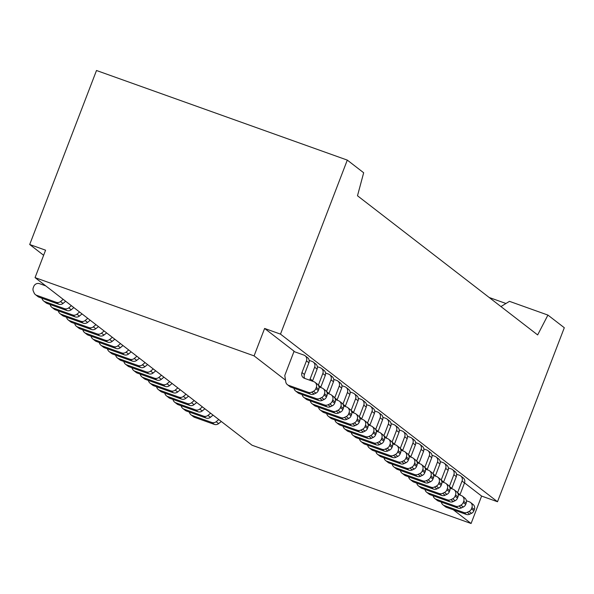 <?xml version="1.0" encoding="UTF-8"?>
<svg xmlns="http://www.w3.org/2000/svg" width="594" height="594" viewBox="0 0 594 594"><rect width="100%" height="100%" fill="white"/><g stroke="black" fill="none" stroke-linecap="round" stroke-linejoin="round"><path stroke-width="0.89" d="M489.181 297.49L505.969 303.489M500.942 306.571L509.466 301.336L547.92 315.08L564.3 327.725L497.505 501.744L280.494 334.125L264.612 328.452L294.089 351.217M280.494 334.125L347.297 160.105L363.669 172.757L357.491 195.768L537.652 334.927L547.92 315.08M347.297 160.105L96.495 70.5L29.7 244.513L45.582 250.193L35.053 277.621L252.056 445.24L471.087 523.5L481.615 496.072L497.505 501.744M29.7 244.513L43.629 255.279M366.491 404.648L369.431 405.695A4.611 4.425 127.7 0 1 371.97 411.479L367.486 423.151M374.68 410.974L377.621 412.021A4.611 4.425 127.7 0 1 380.16 417.805L375.675 429.477M382.87 417.3L385.81 418.347A4.611 4.425 127.7 0 1 388.342 424.131L383.865 435.803L386.315 437.711L390.8 426.024A4.611 4.425 -52.3 0 0 389.441 420.886L386.984 418.985M391.052 423.626L394 424.673A4.611 4.425 127.7 0 1 396.532 430.457L392.055 442.129M399.242 429.952L402.19 430.999A4.611 4.425 127.7 0 1 404.722 436.776L400.245 448.455L402.695 450.356L407.18 438.676A4.611 4.425 -52.3 0 0 405.813 433.538L403.363 431.638M407.432 436.271L410.38 437.325A4.611 4.425 127.7 0 1 412.912 443.102L408.427 454.781M415.622 442.597L418.57 443.651A4.611 4.425 127.7 0 1 421.101 449.428L416.617 461.107M423.812 448.923L426.759 449.977A4.611 4.425 127.7 0 1 429.291 455.754L424.807 467.433L427.264 469.334L431.749 457.655A4.611 4.425 -52.3 0 0 430.383 452.509L427.925 450.616M432.001 455.249L434.942 456.303A4.611 4.425 127.7 0 1 437.481 462.08L432.996 473.752M440.191 461.575L443.131 462.629A4.611 4.425 127.7 0 1 445.671 468.406L441.186 480.078M448.381 467.901L451.321 468.948A4.611 4.425 127.7 0 1 453.861 474.732L449.376 486.404M456.571 474.227L459.511 475.274A4.611 4.425 127.7 0 1 462.043 481.058L457.566 492.73M481.615 496.072L464.53 482.87M293.748 351.225A4.611 4.425 -52.3 0 0 294.966 351.9L303.92 355.093A4.611 4.425 127.7 0 1 306.459 360.877L301.975 372.557A4.611 4.425 -52.3 0 0 304.507 378.333L313.781 381.652A4.611 4.425 127.7 0 1 316.32 387.429L315.845 388.662A4.611 4.425 127.7 0 1 313.454 391.253L311.635 392.129A4.611 4.425 127.7 0 1 308.197 392.33L288.565 385.313A4.611 4.425 127.7 0 1 285.796 382.016L284.786 375.467L294.052 351.321M309.17 360.372L312.11 361.419A4.611 4.425 127.7 0 1 314.649 367.203L310.165 378.883A4.611 4.425 -52.3 0 0 309.86 380.249M317.359 366.698L320.3 367.745A4.611 4.425 127.7 0 1 322.832 373.522L318.354 385.202L320.805 387.102L325.289 375.423A4.611 4.425 -52.3 0 0 323.93 370.285L321.473 368.384M325.542 373.017L328.489 374.072A4.611 4.425 127.7 0 1 331.021 379.848L326.544 391.528M333.731 379.343L336.679 380.398A4.611 4.425 127.7 0 1 339.211 386.174L334.734 397.854M341.921 385.669L344.869 386.724A4.611 4.425 127.7 0 1 347.401 392.5L342.916 404.18L345.374 406.081L349.859 394.401A4.611 4.425 -52.3 0 0 348.492 389.263L346.035 387.362M350.111 391.995L353.059 393.05A4.611 4.425 127.7 0 1 355.591 398.826L351.106 410.506M358.301 398.322L361.241 399.376A4.611 4.425 127.7 0 1 363.78 405.153L359.296 416.825L361.753 418.733L366.238 407.053A4.611 4.425 -52.3 0 0 364.872 401.908L362.414 400.014M112.325 337.303L109.697 339.501A4.611 4.425 127.7 0 1 105.368 340.258L85.736 333.241A4.611 4.425 127.7 0 1 83.264 330.932L82.774 329.804M84.571 332.603L87.028 334.496A4.611 4.425 -52.3 0 0 88.194 335.135L107.826 342.151A4.611 4.425 -52.3 0 0 112.155 341.394L114.776 339.204M87.756 318.332L85.135 320.522A4.611 4.425 127.7 0 1 80.806 321.28L61.175 314.263A4.611 4.425 127.7 0 1 58.702 311.954L58.205 310.825M60.001 313.625L62.459 315.525A4.611 4.425 -52.3 0 0 63.632 316.164L83.264 323.173A4.611 4.425 -52.3 0 0 87.593 322.423L90.214 320.225M79.566 312.006L76.945 314.196A4.611 4.425 127.7 0 1 72.617 314.954L52.985 307.937A4.611 4.425 127.7 0 1 50.512 305.628L50.015 304.499M51.812 307.298L54.269 309.199A4.611 4.425 -52.3 0 0 55.442 309.838L75.074 316.854A4.611 4.425 -52.3 0 0 79.403 316.097L82.024 313.899M71.377 305.68L68.755 307.87A4.611 4.425 127.7 0 1 64.427 308.628L44.795 301.611A4.611 4.425 127.7 0 1 42.323 299.302L41.825 298.173M43.622 300.972L46.08 302.873A4.611 4.425 -52.3 0 0 47.253 303.512L66.884 310.528A4.611 4.425 -52.3 0 0 71.213 309.771L73.834 307.581M63.187 299.354L60.566 301.544A4.611 4.425 127.7 0 1 56.237 302.301L36.605 295.292A4.611 4.425 127.7 0 1 34.133 292.976L33.338 291.171A4.611 4.425 127.7 0 1 33.279 287.704L33.754 286.471A4.611 4.425 127.7 0 1 39.575 283.68L45.745 285.885M35.432 294.646L37.89 296.547A4.611 4.425 -52.3 0 0 39.063 297.186L58.695 304.202A4.611 4.425 -52.3 0 0 63.023 303.445L65.644 301.255M120.508 343.629L117.887 345.827A4.611 4.425 127.7 0 1 113.558 346.577L93.926 339.568A4.611 4.425 127.7 0 1 91.454 337.258L90.964 336.122M92.761 338.929L95.211 340.822A4.611 4.425 -52.3 0 0 96.384 341.461L116.016 348.478A4.611 4.425 -52.3 0 0 120.344 347.72L122.965 345.53M104.136 330.984L101.507 333.175A4.611 4.425 127.7 0 1 97.186 333.932L77.554 326.915A4.611 4.425 127.7 0 1 75.074 324.606L74.584 323.478M76.381 326.277L78.839 328.17A4.611 4.425 -52.3 0 0 80.004 328.816L99.636 335.825A4.611 4.425 -52.3 0 0 103.965 335.068L106.66 332.937M95.946 324.658L93.325 326.849A4.611 4.425 127.7 0 1 88.996 327.606L69.364 320.589A4.611 4.425 127.7 0 1 66.892 318.28L66.394 317.151M68.191 319.951L70.649 321.851A4.611 4.425 -52.3 0 0 71.822 322.49L91.454 329.499A4.611 4.425 -52.3 0 0 95.775 328.749L98.478 326.611M145.077 362.607L142.456 364.798A4.611 4.425 127.7 0 1 138.127 365.555L118.496 358.546A4.611 4.425 127.7 0 1 116.023 356.229L115.526 355.101M117.322 357.9L119.78 359.801A4.611 4.425 -52.3 0 0 120.953 360.439L140.585 367.456A4.611 4.425 -52.3 0 0 144.914 366.698L147.609 364.56M161.457 375.26L158.836 377.45A4.611 4.425 127.7 0 1 154.507 378.207L134.875 371.191A4.611 4.425 127.7 0 1 132.403 368.881L131.905 367.753M133.702 370.552L136.16 372.453A4.611 4.425 -52.3 0 0 137.333 373.091L156.965 380.108A4.611 4.425 -52.3 0 0 161.293 379.351L163.914 377.153M153.267 368.933L150.646 371.124A4.611 4.425 127.7 0 1 146.317 371.881L126.685 364.865A4.611 4.425 127.7 0 1 124.213 362.555L123.715 361.427M125.512 364.226L127.97 366.127A4.611 4.425 -52.3 0 0 129.143 366.765L148.775 373.782A4.611 4.425 -52.3 0 0 153.103 373.025L155.725 370.834M136.887 356.281L134.266 358.472A4.611 4.425 127.7 0 1 129.938 359.229L110.306 352.22A4.611 4.425 127.7 0 1 107.833 349.903L107.336 348.775M109.133 351.574L111.59 353.475A4.611 4.425 -52.3 0 0 112.763 354.113L132.395 361.13A4.611 4.425 -52.3 0 0 136.724 360.372L139.419 358.234M128.698 349.955L126.077 352.153A4.611 4.425 127.7 0 1 121.748 352.903L102.116 345.894A4.611 4.425 127.7 0 1 99.644 343.577L99.146 342.448M100.95 345.255L103.401 347.148A4.611 4.425 -52.3 0 0 104.574 347.787L124.205 354.804A4.611 4.425 -52.3 0 0 128.534 354.046L131.155 351.856M169.646 381.586L167.025 383.776A4.611 4.425 127.7 0 1 162.697 384.533L143.065 377.517A4.611 4.425 127.7 0 1 140.585 375.208L140.095 374.079M141.892 376.878L144.349 378.779A4.611 4.425 -52.3 0 0 145.523 379.418L165.147 386.427A4.611 4.425 -52.3 0 0 169.476 385.677L172.104 383.479M177.836 387.912L175.208 390.102A4.611 4.425 127.7 0 1 170.879 390.859L151.255 383.843A4.611 4.425 127.7 0 1 148.775 381.534L148.285 380.405M150.082 383.204L152.539 385.098A4.611 4.425 -52.3 0 0 153.705 385.744L173.337 392.753A4.611 4.425 -52.3 0 0 177.665 391.995L180.286 389.805M186.026 394.238L183.398 396.428A4.611 4.425 127.7 0 1 179.069 397.186L159.437 390.169A4.611 4.425 127.7 0 1 156.965 387.86L156.474 386.731M158.271 389.53L160.729 391.424A4.611 4.425 -52.3 0 0 161.895 392.07L181.526 399.079A4.611 4.425 -52.3 0 0 185.855 398.322L188.55 396.191M218.778 419.535L216.157 421.725A4.611 4.425 127.7 0 1 211.828 422.483L192.196 415.473A4.611 4.425 127.7 0 1 189.724 413.157L189.226 412.028M191.023 414.827L193.481 416.728A4.611 4.425 -52.3 0 0 194.654 417.367L214.286 424.383A4.611 4.425 -52.3 0 0 218.614 423.626L221.31 421.488M194.208 400.556L191.587 402.754A4.611 4.425 127.7 0 1 187.258 403.512L167.627 396.495A4.611 4.425 127.7 0 1 165.154 394.186L164.657 393.057M166.461 395.856L168.911 397.75A4.611 4.425 -52.3 0 0 170.084 398.388L189.716 405.405A4.611 4.425 -52.3 0 0 194.045 404.648L196.74 402.517M202.398 406.883L199.777 409.08A4.611 4.425 127.7 0 1 195.448 409.83L175.817 402.821A4.611 4.425 127.7 0 1 173.344 400.505L172.847 399.376M174.643 402.183L177.101 404.076A4.611 4.425 -52.3 0 0 178.274 404.714L197.906 411.731A4.611 4.425 -52.3 0 0 202.235 410.974L204.856 408.783M210.588 413.209L207.967 415.399A4.611 4.425 127.7 0 1 203.638 416.156L184.006 409.147A4.611 4.425 127.7 0 1 181.534 406.831L181.036 405.702M182.833 408.501L185.291 410.402A4.611 4.425 -52.3 0 0 186.464 411.041L206.096 418.057A4.611 4.425 -52.3 0 0 210.424 417.3L213.046 415.109M369.802 425.46A4.611 4.425 127.7 0 1 369.943 425.059L374.428 413.372A4.611 4.425 -52.3 0 0 373.062 408.234L370.604 406.341M377.992 431.786A4.611 4.425 127.7 0 1 378.126 431.385L382.61 419.698A4.611 4.425 -52.3 0 0 381.251 414.56L378.794 412.667M394.371 444.438A4.611 4.425 127.7 0 1 394.505 444.03L398.99 432.35A4.611 4.425 -52.3 0 0 397.631 427.212L395.173 425.311M410.751 457.09A4.611 4.425 127.7 0 1 410.885 456.682L415.369 445.003A4.611 4.425 -52.3 0 0 414.003 439.864L411.545 437.964M418.941 463.417A4.611 4.425 127.7 0 1 419.074 463.008L423.559 451.329A4.611 4.425 -52.3 0 0 422.193 446.191L419.735 444.29M435.313 476.069A4.611 4.425 127.7 0 1 435.454 475.66L439.939 463.981A4.611 4.425 -52.3 0 0 438.572 458.835L436.115 456.942M443.503 482.395A4.611 4.425 127.7 0 1 443.644 481.986L448.121 470.3A4.611 4.425 -52.3 0 0 446.762 465.161L444.305 463.268M451.692 488.714A4.611 4.425 127.7 0 1 451.826 488.313L456.311 476.626A4.611 4.425 -52.3 0 0 454.952 471.488L452.494 469.594M459.882 495.04A4.611 4.425 127.7 0 1 460.016 494.639L464.501 482.952A4.611 4.425 -52.3 0 0 463.142 477.814L460.684 475.913M304.752 378.423A4.611 4.425 127.7 0 1 304.432 374.458L308.917 362.771A4.611 4.425 -52.3 0 0 307.551 357.633L305.093 355.732M312.481 381.185A4.611 4.425 127.7 0 1 312.615 380.776L317.099 369.097A4.611 4.425 -52.3 0 0 315.741 363.959L313.283 362.058M328.861 393.837A4.611 4.425 127.7 0 1 328.994 393.428L333.479 381.749A4.611 4.425 -52.3 0 0 332.12 376.611L329.663 374.71M337.05 400.163A4.611 4.425 127.7 0 1 337.184 399.755L341.669 388.075A4.611 4.425 -52.3 0 0 340.303 382.937L337.852 381.036M353.43 412.815A4.611 4.425 127.7 0 1 353.564 412.407L358.048 400.727A4.611 4.425 -52.3 0 0 356.682 395.582L354.224 393.688M376.351 431.199L379.291 432.254A4.611 4.425 127.7 0 1 381.831 438.03L381.355 439.263A4.611 4.425 127.7 0 1 378.965 441.862L377.145 442.73A4.611 4.425 127.7 0 1 373.708 442.931L354.076 435.914A4.611 4.425 127.7 0 1 351.306 432.625M352.91 435.276L355.361 437.177A4.611 4.425 -52.3 0 0 356.534 437.815L376.165 444.824A4.611 4.425 -52.3 0 0 379.603 444.631L381.422 443.755A4.611 4.425 -52.3 0 0 383.813 441.164L384.281 439.931A4.611 4.425 -52.3 0 0 382.922 434.793L380.464 432.892M384.541 437.526L387.481 438.58A4.611 4.425 127.7 0 1 390.013 444.357L389.545 445.589A4.611 4.425 127.7 0 1 387.154 448.188L385.335 449.057A4.611 4.425 127.7 0 1 381.897 449.257L362.266 442.24A4.611 4.425 127.7 0 1 359.496 438.951M361.093 441.602L363.55 443.503A4.611 4.425 -52.3 0 0 364.723 444.141L384.355 451.15A4.611 4.425 -52.3 0 0 387.793 450.957L389.612 450.081A4.611 4.425 -52.3 0 0 392.003 447.49L392.471 446.257A4.611 4.425 -52.3 0 0 391.112 441.119L388.654 439.218M386.182 438.112A4.611 4.425 127.7 0 1 386.315 437.711M392.723 443.852L395.671 444.906A4.611 4.425 127.7 0 1 398.203 450.683L397.735 451.915A4.611 4.425 127.7 0 1 395.344 454.507L393.525 455.383A4.611 4.425 127.7 0 1 390.087 455.583L370.456 448.567A4.611 4.425 127.7 0 1 367.686 445.27M369.282 447.928L371.74 449.821A4.611 4.425 -52.3 0 0 372.913 450.467L392.545 457.477A4.611 4.425 -52.3 0 0 395.983 457.276L397.802 456.407A4.611 4.425 -52.3 0 0 400.185 453.816L400.66 452.583A4.611 4.425 -52.3 0 0 399.302 447.438L396.844 445.545M400.913 450.178L403.861 451.232A4.611 4.425 127.7 0 1 406.393 457.009L405.917 458.241A4.611 4.425 127.7 0 1 403.534 460.833L401.715 461.709A4.611 4.425 127.7 0 1 398.277 461.909L378.645 454.893A4.611 4.425 127.7 0 1 375.868 451.596L375.853 451.514M377.472 454.254L379.93 456.147A4.611 4.425 -52.3 0 0 381.103 456.793L400.735 463.803A4.611 4.425 -52.3 0 0 404.172 463.602L405.992 462.733A4.611 4.425 -52.3 0 0 408.375 460.142L408.85 458.91A4.611 4.425 -52.3 0 0 407.484 453.764L405.034 451.871M402.561 450.764A4.611 4.425 127.7 0 1 402.695 450.356M409.103 456.504L412.05 457.551A4.611 4.425 127.7 0 1 414.582 463.335L414.107 464.567A4.611 4.425 127.7 0 1 411.724 467.159L409.905 468.035A4.611 4.425 127.7 0 1 406.467 468.235L386.835 461.219A4.611 4.425 127.7 0 1 384.058 457.922M385.662 460.58L388.12 462.474A4.611 4.425 -52.3 0 0 389.293 463.112L408.924 470.129A4.611 4.425 -52.3 0 0 412.362 469.928L414.181 469.06A4.611 4.425 -52.3 0 0 416.565 466.468L417.04 465.228A4.611 4.425 -52.3 0 0 415.674 460.09L413.216 458.197M417.292 462.83L420.24 463.877A4.611 4.425 127.7 0 1 422.772 469.661L422.297 470.894A4.611 4.425 127.7 0 1 419.913 473.485L418.094 474.361A4.611 4.425 127.7 0 1 414.657 474.554L395.025 467.545A4.611 4.425 127.7 0 1 392.248 464.248M393.852 466.906L396.309 468.8A4.611 4.425 -52.3 0 0 397.483 469.438L417.114 476.455A4.611 4.425 -52.3 0 0 420.552 476.254L422.371 475.386A4.611 4.425 -52.3 0 0 424.755 472.787L425.23 471.554A4.611 4.425 -52.3 0 0 423.864 466.416L421.406 464.523M425.482 469.156L428.43 470.203A4.611 4.425 127.7 0 1 430.962 475.987L430.487 477.22A4.611 4.425 127.7 0 1 428.103 479.811L426.284 480.68A4.611 4.425 127.7 0 1 422.846 480.88L403.215 473.871A4.611 4.425 127.7 0 1 400.438 470.574M402.041 473.225L404.499 475.126A4.611 4.425 -52.3 0 0 405.665 475.764L425.297 482.781A4.611 4.425 -52.3 0 0 428.734 482.58L430.553 481.712A4.611 4.425 -52.3 0 0 432.944 479.113L433.42 477.88A4.611 4.425 -52.3 0 0 432.053 472.742L429.596 470.842M427.131 469.743A4.611 4.425 127.7 0 1 427.264 469.334M433.672 475.475L436.612 476.529A4.611 4.425 127.7 0 1 439.152 482.313L438.676 483.546A4.611 4.425 127.7 0 1 436.286 486.137L434.466 487.006A4.611 4.425 127.7 0 1 431.029 487.206L411.404 480.197A4.611 4.425 127.7 0 1 408.627 476.9M410.231 479.551L412.689 481.452A4.611 4.425 -52.3 0 0 413.855 482.09L433.486 489.107A4.611 4.425 -52.3 0 0 436.924 488.907L438.743 488.03A4.611 4.425 -52.3 0 0 441.134 485.439L441.609 484.207A4.611 4.425 -52.3 0 0 440.243 479.068L437.785 477.168M441.862 481.801L444.802 482.855A4.611 4.425 127.7 0 1 447.341 488.632L446.866 489.872A4.611 4.425 127.7 0 1 444.475 492.463L442.656 493.332A4.611 4.425 127.7 0 1 439.218 493.532L419.587 486.516A4.611 4.425 127.7 0 1 416.817 483.226M418.421 485.877L420.879 487.778A4.611 4.425 -52.3 0 0 422.044 488.416L441.676 495.433A4.611 4.425 -52.3 0 0 445.114 495.233L446.933 494.356A4.611 4.425 -52.3 0 0 449.324 491.765L449.799 490.533A4.611 4.425 -52.3 0 0 448.433 485.395L445.975 483.494M450.052 488.127L452.992 489.181A4.611 4.425 127.7 0 1 455.531 494.958L455.056 496.19A4.611 4.425 127.7 0 1 452.665 498.789L450.846 499.658A4.611 4.425 127.7 0 1 447.408 499.858L427.777 492.842A4.611 4.425 127.7 0 1 425.007 489.553L424.992 489.471M426.611 492.203L429.061 494.104A4.611 4.425 -52.3 0 0 430.234 494.743L449.866 501.759A4.611 4.425 -52.3 0 0 453.304 501.559L455.123 500.683A4.611 4.425 -52.3 0 0 457.514 498.091L457.981 496.859A4.611 4.425 -52.3 0 0 456.623 491.721L454.165 489.82M458.234 494.453L461.182 495.507A4.611 4.425 127.7 0 1 463.714 501.284L463.246 502.517A4.611 4.425 127.7 0 1 460.855 505.115L459.036 505.984A4.611 4.425 127.7 0 1 455.598 506.185L435.966 499.168A4.611 4.425 127.7 0 1 433.197 495.879M434.793 498.529L437.251 500.43A4.611 4.425 -52.3 0 0 438.424 501.069L458.056 508.078A4.611 4.425 -52.3 0 0 461.493 507.885L463.313 507.009A4.611 4.425 -52.3 0 0 465.703 504.417L466.171 503.185A4.611 4.425 -52.3 0 0 464.812 498.047L462.355 496.146M466.424 500.779L469.371 501.833A4.611 4.425 127.7 0 1 471.903 507.61L471.436 508.843A4.611 4.425 127.7 0 1 469.045 511.434L467.226 512.31A4.611 4.425 127.7 0 1 463.788 512.511L444.156 505.494A4.611 4.425 127.7 0 1 441.379 502.197M442.983 504.855L445.441 506.749A4.611 4.425 -52.3 0 0 446.614 507.395L466.245 514.404A4.611 4.425 -52.3 0 0 469.683 514.211L471.502 513.335A4.611 4.425 -52.3 0 0 473.886 510.743L474.361 509.511A4.611 4.425 -52.3 0 0 473.002 504.373L470.545 502.472M287.399 384.674L289.85 386.568A4.611 4.425 -52.3 0 0 291.023 387.214L310.655 394.223A4.611 4.425 -52.3 0 0 314.092 394.022L315.911 393.154A4.611 4.425 -52.3 0 0 318.302 390.562L318.77 389.33A4.611 4.425 -52.3 0 0 317.411 384.184L314.954 382.291M319.023 386.924L321.97 387.979A4.611 4.425 127.7 0 1 324.502 393.755L324.034 394.988A4.611 4.425 127.7 0 1 321.644 397.579L319.824 398.455A4.611 4.425 127.7 0 1 316.387 398.656L296.755 391.639A4.611 4.425 127.7 0 1 293.985 388.342M295.582 391.001L298.039 392.894A4.611 4.425 -52.3 0 0 299.213 393.54L318.844 400.549A4.611 4.425 -52.3 0 0 322.282 400.349L324.101 399.48A4.611 4.425 -52.3 0 0 326.492 396.889L326.96 395.656A4.611 4.425 -52.3 0 0 325.601 390.51L323.143 388.617M320.671 387.511A4.611 4.425 127.7 0 1 320.805 387.102M327.212 393.25L330.16 394.297A4.611 4.425 127.7 0 1 332.692 400.081L332.224 401.314A4.611 4.425 127.7 0 1 329.833 403.905L328.014 404.781A4.611 4.425 127.7 0 1 324.576 404.982L304.945 397.965A4.611 4.425 127.7 0 1 302.168 394.668M303.772 397.327L306.229 399.22A4.611 4.425 -52.3 0 0 307.402 399.859L327.034 406.875A4.611 4.425 -52.3 0 0 330.472 406.675L332.291 405.806A4.611 4.425 -52.3 0 0 334.674 403.215L335.15 401.975A4.611 4.425 -52.3 0 0 333.791 396.837L331.333 394.943M335.402 399.576L338.35 400.623A4.611 4.425 127.7 0 1 340.882 406.407L340.407 407.64A4.611 4.425 127.7 0 1 338.023 410.231L336.204 411.107A4.611 4.425 127.7 0 1 332.766 411.3L313.135 404.291A4.611 4.425 127.7 0 1 310.358 400.995M311.961 403.653L314.419 405.546A4.611 4.425 -52.3 0 0 315.592 406.185L335.224 413.201A4.611 4.425 -52.3 0 0 338.662 413.001L340.481 412.132A4.611 4.425 -52.3 0 0 342.864 409.533L343.339 408.301A4.611 4.425 -52.3 0 0 341.973 403.163L339.523 401.269M343.592 405.902L346.54 406.949A4.611 4.425 127.7 0 1 349.072 412.733L348.596 413.966A4.611 4.425 127.7 0 1 346.213 416.557L344.394 417.426A4.611 4.425 127.7 0 1 340.956 417.627L321.324 410.617A4.611 4.425 127.7 0 1 318.547 407.321M320.151 409.971L322.609 411.872A4.611 4.425 -52.3 0 0 323.782 412.511L343.414 419.527A4.611 4.425 -52.3 0 0 346.851 419.327L348.671 418.458A4.611 4.425 -52.3 0 0 351.054 415.859L351.529 414.627A4.611 4.425 -52.3 0 0 350.163 409.489L347.705 407.588M345.24 406.489A4.611 4.425 127.7 0 1 345.374 406.081M351.782 412.229L354.729 413.276A4.611 4.425 127.7 0 1 357.261 419.06L356.786 420.292A4.611 4.425 127.7 0 1 354.403 422.883L352.584 423.752A4.611 4.425 127.7 0 1 349.146 423.953L329.514 416.943A4.611 4.425 127.7 0 1 326.737 413.647M328.341 416.297L330.799 418.198A4.611 4.425 -52.3 0 0 331.972 418.837L351.603 425.853A4.611 4.425 -52.3 0 0 355.034 425.653L356.853 424.777A4.611 4.425 -52.3 0 0 359.244 422.186L359.719 420.953A4.611 4.425 -52.3 0 0 358.353 415.815L355.895 413.914M359.971 418.547L362.912 419.602A4.611 4.425 127.7 0 1 365.451 425.378L364.976 426.618A4.611 4.425 127.7 0 1 362.592 429.21L360.766 430.078A4.611 4.425 127.7 0 1 357.336 430.279L337.704 423.262A4.611 4.425 127.7 0 1 334.927 419.973M336.531 422.624L338.988 424.524A4.611 4.425 -52.3 0 0 340.154 425.163L359.786 432.18A4.611 4.425 -52.3 0 0 363.224 431.979L365.043 431.103A4.611 4.425 -52.3 0 0 367.434 428.512L367.909 427.279A4.611 4.425 -52.3 0 0 366.543 422.141L364.085 420.24M361.62 419.141A4.611 4.425 127.7 0 1 361.753 418.733M368.161 424.873L371.102 425.928A4.611 4.425 127.7 0 1 373.641 431.704L373.166 432.937A4.611 4.425 127.7 0 1 370.775 435.536L368.956 436.404A4.611 4.425 127.7 0 1 365.518 436.605L345.886 429.588A4.611 4.425 127.7 0 1 343.117 426.299M344.72 428.95L347.178 430.85A4.611 4.425 -52.3 0 0 348.344 431.489L367.976 438.506A4.611 4.425 -52.3 0 0 371.413 438.305L373.232 437.429A4.611 4.425 -52.3 0 0 375.623 434.838L376.099 433.605A4.611 4.425 -52.3 0 0 374.732 428.467L372.275 426.566M35.053 277.621L254.084 355.88L264.612 328.452M471.087 523.5L453.348 509.801M285.506 380.153L254.084 355.88M88.194 335.135L85.736 333.241M107.826 342.151L105.368 340.258M112.155 341.394L109.697 339.501M63.632 316.164L61.175 314.263M83.264 323.173L80.806 321.28M87.593 322.423L85.135 320.522M55.442 309.838L52.985 307.937M75.074 316.854L72.617 314.954M79.403 316.097L76.945 314.196M47.253 303.512L44.795 301.611M66.884 310.528L64.427 308.628M71.213 309.771L68.755 307.87M39.063 297.186L36.605 295.292M58.695 304.202L56.237 302.301M63.023 303.445L60.566 301.544M96.384 341.461L93.926 339.568M116.016 348.478L113.558 346.577M120.344 347.72L117.887 345.827M77.554 326.915L80.004 328.816M97.186 333.932L99.636 335.825M103.965 335.068L101.507 333.175M69.364 320.589L71.822 322.49M88.996 327.606L91.454 329.499M95.775 328.749L93.325 326.849M118.496 358.546L120.953 360.439M138.127 365.555L140.585 367.456M144.914 366.698L142.456 364.798M137.333 373.091L134.875 371.191M156.965 380.108L154.507 378.207M161.293 379.351L158.836 377.45M129.143 366.765L126.685 364.865M148.775 373.782L146.317 371.881M153.103 373.025L150.646 371.124M110.306 352.22L112.763 354.113M129.938 359.229L132.395 361.13M136.724 360.372L134.266 358.472M102.116 345.894L104.574 347.787M121.748 352.903L124.205 354.804M128.534 354.046L126.077 352.153M145.523 379.418L143.065 377.517M165.147 386.427L162.697 384.533M169.476 385.677L167.025 383.776M151.255 383.843L153.705 385.744M170.879 390.859L173.337 392.753M177.665 391.995L175.208 390.102M161.895 392.07L159.437 390.169M181.526 399.079L179.069 397.186M185.855 398.322L183.398 396.428M194.654 417.367L192.196 415.473M214.286 424.383L211.828 422.483M218.614 423.626L216.157 421.725M167.627 396.495L170.084 398.388M187.258 403.512L189.716 405.405M194.045 404.648L191.587 402.754M175.817 402.821L178.274 404.714M195.448 409.83L197.906 411.731M202.235 410.974L199.777 409.08M186.464 411.041L184.006 409.147M206.096 418.057L203.638 416.156M210.424 417.3L207.967 415.399M371.97 411.479L374.428 413.372M380.16 417.805L382.61 419.698M388.342 424.131L390.8 426.024M396.532 430.457L398.99 432.35M404.722 436.776L407.18 438.676M412.912 443.102L415.369 445.003M421.101 449.428L423.559 451.329M429.291 455.754L431.749 457.655M437.481 462.08L439.939 463.981M445.671 468.406L448.121 470.3M453.861 474.732L456.311 476.626M462.043 481.058L464.501 482.952M306.459 360.877L308.917 362.771M314.649 367.203L317.099 369.097M322.832 373.522L325.289 375.423M331.021 379.848L333.479 381.749M339.211 386.174L341.669 388.075M347.401 392.5L349.859 394.401M355.591 398.826L358.048 400.727M363.78 405.153L366.238 407.053M369.943 425.059L367.5 423.173M384.281 439.931L381.831 438.03M383.813 441.164L381.355 439.263M381.422 443.755L378.965 441.862M379.603 444.631L377.145 442.73M376.165 444.824L373.708 442.931M356.534 437.815L354.076 435.914M378.126 431.385L375.683 429.499M392.471 446.257L390.013 444.357M392.003 447.49L389.545 445.589M389.612 450.081L387.154 448.188M387.793 450.957L385.335 449.057M384.355 451.15L381.897 449.257M364.723 444.141L362.266 442.24M400.66 452.583L398.203 450.683M400.185 453.816L397.735 451.915M397.802 456.407L395.344 454.507M395.983 457.276L393.525 455.383M392.545 457.477L390.087 455.583M372.913 450.467L370.456 448.567M394.505 444.03L392.062 442.144M408.85 458.91L406.393 457.009M408.375 460.142L405.917 458.241M405.992 462.733L403.534 460.833M404.172 463.602L401.715 461.709M400.735 463.803L398.277 461.909M381.103 456.793L378.645 454.893M417.04 465.228L414.582 463.335M416.565 466.468L414.107 464.567M414.181 469.06L411.724 467.159M412.362 469.928L409.905 468.035M408.924 470.129L406.467 468.235M389.293 463.112L386.835 461.219M410.885 456.682L408.442 454.796M425.23 471.554L422.772 469.661M424.755 472.787L422.297 470.894M422.371 475.386L419.913 473.485M420.552 476.254L418.094 474.361M417.114 476.455L414.657 474.554M397.483 469.438L395.025 467.545M419.074 463.008L416.632 461.122M433.42 477.88L430.962 475.987M432.944 479.113L430.487 477.22M430.553 481.712L428.103 479.811M428.734 482.58L426.284 480.68M425.297 482.781L422.846 480.88M405.665 475.764L403.215 473.871M441.609 484.207L439.152 482.313M441.134 485.439L438.676 483.546M438.743 488.03L436.286 486.137M436.924 488.907L434.466 487.006M433.486 489.107L431.029 487.206M413.855 482.09L411.404 480.197M435.454 475.66L433.011 473.774M449.799 490.533L447.341 488.632M449.324 491.765L446.866 489.872M446.933 494.356L444.475 492.463M445.114 495.233L442.656 493.332M441.676 495.433L439.218 493.532M422.044 488.416L419.587 486.516M443.644 481.986L441.201 480.101M457.981 496.859L455.531 494.958M457.514 498.091L455.056 496.19M455.123 500.683L452.665 498.789M453.304 501.559L450.846 499.658M449.866 501.759L447.408 499.858M430.234 494.743L427.777 492.842M451.826 488.313L449.383 486.427M466.171 503.185L463.714 501.284M465.703 504.417L463.246 502.517M463.313 507.009L460.855 505.115M461.493 507.885L459.036 505.984M458.056 508.078L455.598 506.185M438.424 501.069L435.966 499.168M460.016 494.639L457.573 492.745M474.361 509.511L471.903 507.61M473.886 510.743L471.436 508.843M471.502 513.335L469.045 511.434M469.683 514.211L467.226 512.31M466.245 514.404L463.788 512.511M446.614 507.395L444.156 505.494M304.432 374.458L301.975 372.557M318.77 389.33L316.32 387.429M318.302 390.562L315.845 388.662M315.911 393.154L313.454 391.253M314.092 394.022L311.635 392.129M310.655 394.223L308.197 392.33M291.023 387.214L288.565 385.313M312.615 380.776L310.165 378.883M326.96 395.656L324.502 393.755M326.492 396.889L324.034 394.988M324.101 399.48L321.644 397.579M322.282 400.349L319.824 398.455M318.844 400.549L316.387 398.656M299.213 393.54L296.755 391.639M335.15 401.975L332.692 400.081M334.674 403.215L332.224 401.314M332.291 405.806L329.833 403.905M330.472 406.675L328.014 404.781M327.034 406.875L324.576 404.982M307.402 399.859L304.945 397.965M328.994 393.428L326.552 391.543M343.339 408.301L340.882 406.407M342.864 409.533L340.407 407.64M340.481 412.132L338.023 410.231M338.662 413.001L336.204 411.107M335.224 413.201L332.766 411.3M315.592 406.185L313.135 404.291M337.184 399.755L334.741 397.869M351.529 414.627L349.072 412.733M351.054 415.859L348.596 413.966M348.671 418.458L346.213 416.557M346.851 419.327L344.394 417.426M343.414 419.527L340.956 417.627M323.782 412.511L321.324 410.617M359.719 420.953L357.261 419.06M359.244 422.186L356.786 420.292M356.853 424.777L354.403 422.883M355.034 425.653L352.584 423.752M351.603 425.853L349.146 423.953M331.972 418.837L329.514 416.943M353.564 412.407L351.121 410.521M367.909 427.279L365.451 425.378M367.434 428.512L364.976 426.618M365.043 431.103L362.592 429.21M363.224 431.979L360.766 430.078M359.786 432.18L357.336 430.279M340.154 425.163L337.704 423.262M376.099 433.605L373.641 431.704M375.623 434.838L373.166 432.937M373.232 437.429L370.775 435.536M371.413 438.305L368.956 436.404M367.976 438.506L365.518 436.605M348.344 431.489L345.886 429.588"/></g></svg>
